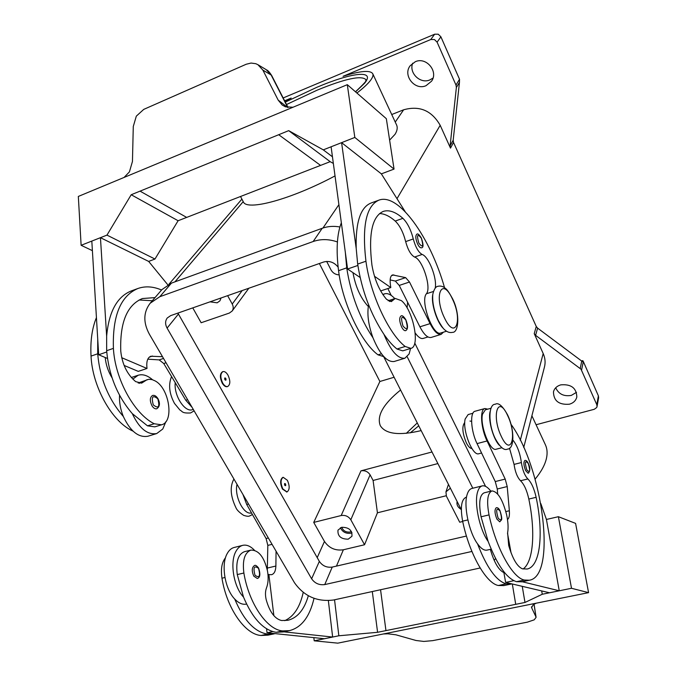 <?xml version="1.0" encoding="UTF-8"?>
<svg xmlns="http://www.w3.org/2000/svg" width="677" height="677" viewBox="0 0 677 677"><rect width="100%" height="100%" fill="white"/><g stroke="black" fill="none" stroke-linecap="round" stroke-linejoin="round"><path stroke-width="1.02" d="M138.15 383.004L148.737 379.289L152.122 379.611L155.041 380.863C169.335 388.107 174.463 421.932 161.515 424.801L154.212 423.76C134.19 413.833 114.98 378.934 113.406 348.376C112.407 315.761 120.616 295.781 138.032 288.453C145.369 285.922 153.205 286.439 161.558 290.01M155.033 297.592L142.373 298.549C127.014 304.988 119.812 322.54 120.768 351.202C122.198 364.285 127.166 374.432 135.679 381.633L141.62 383.148L147.146 379.619M222.674 383.021C220.143 377.377 220.237 373.569 222.953 371.614C224.671 371.25 226.355 372.426 227.988 375.151C230.51 380.779 230.408 384.57 227.684 386.533C225.983 386.889 224.315 385.721 222.674 383.021M227.48 386.584L227.26 386.66C225.551 387.024 223.884 385.856 222.242 383.157C219.712 377.512 219.805 373.712 222.521 371.749L222.725 371.698M225.788 378.409C226.279 380.22 225.983 380.66 224.899 379.721C224.417 377.901 224.713 377.461 225.788 378.409M435.193 288.19C437.35 278.67 428.778 256.422 422.135 254.459C418.479 252.352 415.526 247.19 413.283 238.956C410.897 229.698 407.436 222.826 402.891 218.332C395.563 211.876 389.021 209.565 383.275 211.402C372.079 216.403 368.305 234.301 371.935 265.088C374.381 279.279 379.255 290.695 386.567 299.361L391.306 301.62L395.207 298.447L401.41 300.639C413.122 309.922 420.527 346.599 410.897 348.359L402.747 350.855L396.959 349.01C392.652 345.541 388.319 340.658 383.952 334.353C390.857 350.991 397.839 358.945 404.897 358.226L409.111 353.978L410.567 348.46M394.793 298.582C391.018 294.571 387.642 292.989 384.654 293.826L382.97 294.74M405.608 330.681C404.364 330.901 403.027 329.657 401.613 326.94C399.312 321.33 399.108 317.682 400.996 316.007C402.113 315.084 403.729 316.354 405.845 319.798C408.155 325.781 408.079 329.411 405.608 330.681M308.331 595.752C304.269 609.74 297.44 617.923 287.835 620.301L281.615 620.53C274.854 618.964 269.717 612.059 266.222 599.805C265.156 595.227 265.24 591.283 266.467 587.983C268.27 583.261 268.608 577.608 267.5 571.024C264.165 556.968 258.631 549.995 250.896 550.105L244.38 551.704C238.076 554.268 235.698 561.893 237.263 574.578L243.508 597.055C252.555 618.456 263.446 630.202 276.165 632.301L283.375 631.912M250.896 550.105C244.625 552.669 242.29 560.302 243.872 573.013C248.874 603.469 267.034 629.915 282.707 630.922L289.426 630.642C301.519 627.554 309.719 616.781 314.026 598.333M237.018 484.317C234.107 496.3 243.881 515.442 251.505 512.904M225.517 557.746C221.828 562.257 220.643 569.078 221.963 578.209C226.803 608.42 245.082 634.569 261.043 635.483L267.906 635.161L271.299 634.205M287.378 480.306L283.214 477.302C280.49 479.291 280.371 483.175 282.859 488.946L287.006 491.934C289.731 489.928 289.858 486.061 287.378 480.306M286.803 491.967L282.436 489.056C279.948 483.293 280.066 479.409 282.791 477.412L282.994 477.37M284.755 485.324C285.728 486.12 285.982 485.646 285.508 483.886C284.535 483.082 284.281 483.564 284.755 485.324M512.904 440.084C517.152 445.339 519.978 452.828 521.383 462.552C522.517 470.092 524.675 475.559 527.848 478.944C531.394 482.473 534.153 488.591 536.125 497.307C543.775 533.315 540.39 566.767 527.053 569.027L522.424 568.807C517.194 566.632 512.616 558.83 508.681 545.417L507.623 532.765C508.469 527.848 508.131 521.823 506.599 514.689C502.622 499.389 497.722 491.468 491.917 490.927L484.089 492.848C479.57 495.065 478.554 503.045 481.051 516.788L488.134 541.414C479.561 529.736 473.942 502.732 477.674 491.697C478.707 488.329 480.23 486.391 482.252 485.891L471.903 488.456C469.846 488.972 468.281 490.91 467.215 494.278C463.356 505.304 468.899 532.215 477.539 543.826C486.645 567.411 496.165 580.764 506.125 583.879L511.88 583.887L505.643 582.415L513.818 580.688M491.189 549.174L486.932 550.13C484.08 550.629 480.949 548.531 477.539 543.826M496.867 519.064L499.736 521.84L501.42 519.995C502.122 519.132 501.649 516.035 499.998 510.712C498.864 508.419 497.62 507.428 496.266 507.742C494.43 509.536 494.633 513.31 496.867 519.064M221.057 297.973L219.923 300.842L217.156 302.822L210.039 301.832M461.122 509.383C457.762 507.31 456.433 504.72 457.136 501.623L457.153 501.564M341.783 527.265C343.197 530.844 345.955 532.435 350.06 532.02L351.431 531.47M348.223 539.171C340.929 539.171 337.51 536.167 337.975 530.15L341.64 527.298C348.909 527.256 352.345 530.235 351.947 536.243L348.223 539.171M340.429 527.721C342.427 531.953 345.854 533.789 350.737 533.231L352.023 532.774M471.886 448.504C470.109 448.47 468.239 446.549 466.292 442.741C462.315 432.874 461.807 426.129 464.769 422.516M490.106 411.523L489.962 412.191C488.058 420.552 493.533 439.754 499.423 445.348M491.028 408.248L485.316 409.822L482.481 414.248C479.731 425.376 490.063 451.787 496.097 449.232L501.902 447.717M472.91 413.249L468.146 414.561L465.175 418.995C462.239 430.115 472.58 456.332 478.817 453.734L481.575 453.015M528.221 473.291L525.631 470.591C523.634 465.404 523.38 462.027 524.861 460.478C526.004 460.081 527.138 461.029 528.272 463.347C530.362 467.663 530.345 470.98 528.221 473.291M254.493 565.532C251.785 567.411 251.556 570.948 253.807 576.152L257.285 578.48C260.188 577.608 260.611 574.113 258.563 567.978C256.676 565.667 255.322 564.855 254.493 565.532M254.467 550.283C250.583 546.178 246.699 544.52 242.831 545.323C240.073 546.009 237.796 547.998 235.985 551.281C229.605 562.079 233.616 586.891 243.508 597.055M246.572 604.053L246.335 604.112C242.501 604.849 238.634 603.156 234.716 599.052C224.781 588.948 220.829 564.212 227.294 553.422C229.122 550.139 231.432 548.15 234.217 547.465L242.831 545.323M534.001 604.172L536.091 617.331L534.204 619.844L527.265 622.18L432.628 640.654L423.802 641.432L416.017 640.493L395.927 634.806L387.87 633.807L383.394 633.96M536.319 603.173L533.358 604.544L531.597 607.65L531.462 606.82M588.575 592.646L337.772 643.15L314.204 640.814L338.847 635.779L377.588 632.301L515.722 604.333L512.32 583.989L515.722 604.333L524.988 602.462L542.269 594.254L571.506 588.288L588.575 592.646L575.585 523.38L558.39 516.703L571.506 588.288M410.897 348.359L405.168 346.48C388.742 333.795 370.251 294.173 365.944 261.229C361.882 226.169 366.198 205.808 378.908 200.147C398.575 192.496 430.462 237.61 444.544 287.683M443.469 328.54C436.995 322.633 430.868 303.203 432.772 294.63M446.515 331.222L440.752 332.999C433.035 336.621 419.952 300.943 426.417 293.759C431.698 287.776 422.482 259.24 414.552 257.04C410.854 254.958 407.892 249.813 405.658 241.604C403.289 232.372 399.819 225.526 395.233 221.057C389.622 216.175 384.384 213.678 379.535 213.568M383.834 356.652L378.011 354.841C361.146 342.469 342.545 303.372 338.559 270.682C336.004 250.143 336.934 234.174 341.343 222.767M427.957 336.96L423.142 338.441C420.832 338.999 418.174 337.18 415.196 332.966M407.097 307.908L407.605 302.221M421.373 247.799C420.231 247.994 418.978 246.724 417.591 243.974C415.543 238.939 415.28 235.706 416.795 234.276C417.675 233.218 419.207 234.487 421.382 238.092C423.565 244.609 423.565 247.841 421.373 247.799M151.961 405.751C149.634 400.742 149.829 397.323 152.528 395.486C154.39 394.953 156.175 395.969 157.893 398.533C160.254 403.196 159.874 406.615 156.759 408.781C155.084 409.145 153.484 408.138 151.961 405.751M165.924 421.602L162.776 429.015L156.734 433.551C147.391 435.091 139.25 428.448 132.294 413.63C117.409 396.231 108.853 375.261 106.653 350.711L106.644 336.114L100.45 237.678L91.818 241.08L98.673 354.765L106.738 351.981M132.81 379.112L138.176 375.236C142.745 373.916 147.518 375.413 152.486 379.721M156.734 433.551L147.857 436.25C138.446 437.807 130.263 431.215 123.316 416.457C120.413 409.255 119.16 402.189 119.55 395.258M124.077 177.433L129.425 171.873L132.455 161.448L133.276 126.489L136.322 116.139L143.752 109.378L246.208 64.247L251.057 63.054L255.779 63.697L257.895 64.679L262.862 70.078L271.164 75.029L287.733 107.431M257.895 64.679L266.205 69.663L271.756 75.655L288.03 107.474M103.767 185.879L347.309 84.676L386.339 118.687L394.039 169.089L354.824 137.439L323.293 149.862L288.69 130.644L278.704 134.715L320.568 165.4L278.704 134.715L131.203 194.739L106.966 235.114L81.122 245.294L78.329 196.44L103.776 185.87M287.547 107.398L278.188 100.128L282.207 105.02L285.466 106.822L292.989 107.245M421.17 430.606C399.252 435.793 385.628 434.143 380.305 425.681C376.53 415.881 383.292 403.991 400.581 390.02M406.285 433.348L417.277 422.939M535.101 479.147C541.16 471.852 544.943 464.955 546.432 458.456C547.583 453.251 547.228 448.673 545.366 444.713L531.894 415.763M356.906 93.045C362.99 88.349 367.383 84.32 370.074 80.952C372.621 77.728 373.509 75.299 372.722 73.675L396.527 124.83C397.771 127.589 397.264 130.763 395.013 134.342L389.613 140.114M372.722 73.675C370.175 69.985 360.282 70.865 343.07 76.306L430.784 39.511L434.431 39.537L437.097 42.169L440.905 36.829L438.273 34.222L434.676 34.205L283.164 97.953M284.619 100.814L291.144 98.08L284.856 101.271M459.522 79.26L455.993 85.082L456.374 87.477L459.455 82.366L459.522 79.26L440.905 36.829M581.568 370.099L583.337 361.543L582.77 360.629L582.55 361.687L537.614 328.133L536.26 326.483L534.221 333.651L535.592 335.327L581.018 369.202L596.809 404.702L597.046 406.555L596.716 407.503L594.288 409.289L536.074 424.741M450.484 148.119L453.548 142.483L453.184 140.215L450.112 145.834L450.484 148.119L440.185 125.304C431.681 110.52 419.495 105.358 403.627 109.801L391.738 114.523M597.046 406.555L598.62 397.695L598.392 395.859L596.809 404.702M412.682 63.206C408.688 73.031 420.366 84.286 429.929 79.886L433.026 78.05M415.272 61.734C426.256 56.521 438.721 71.559 431.528 81.215L426.053 85.674C414.849 90.862 402.426 75.274 410.228 65.677L415.272 61.734M555.715 387.777C558.61 394.082 563.806 396.629 571.312 395.41L576.508 392.33M560.734 384.866C571.109 383.961 576.474 387.989 576.829 396.967C575.932 400.572 573.47 402.984 569.433 404.203C558.931 405.024 553.617 400.902 553.473 391.831C554.421 388.386 556.841 386.068 560.734 384.866M523.719 447.514L544.486 366.9C545.586 362.449 545.163 357.989 543.191 353.529L534.221 333.651M583.337 361.543L598.392 395.859M453.548 142.483L536.26 326.483M455.993 85.082L437.097 42.169M459.455 82.366L453.184 140.215M335.03 175.91C291.118 199.427 246.631 211.283 243.339 201.831L243.28 201.712M319.375 263.514L379.882 381.489L394.107 377.258M581.729 360.926L582.77 360.629M450.112 145.834L456.374 87.477M418.733 425.816L410.245 432.865M192.767 307.883L201.145 322.743L229.351 313.062L232.135 311.056C233.523 308.974 233.557 306.639 232.236 304.032L227.633 295.663M339.177 274.896C335.53 274.701 332.788 273.009 330.96 269.827L326.678 261.424M446.211 495.75L377.427 512.802L373.095 480.458L370.099 474.848C367.907 471.539 364.852 470.202 360.951 470.853L432.011 451.982M437.884 463.576L373.095 480.458M313.722 522.407L341.183 515.535C345.27 514.918 348.477 516.331 350.813 519.767L364.548 544.757L343.374 549.775C335.377 550.909 329.073 548.133 324.461 541.448L313.722 522.407L379.882 381.489M278.188 100.128L262.862 70.078M347.309 84.676L354.824 137.439M288.69 130.644L330.181 161.668L186.674 217.41L140.054 191.142M405.176 211.664L381.346 173.862L341.597 142.652L331.104 146.782L347.572 269.006L357.862 265.46M381.346 173.871L394.039 169.089M332.458 156.793L323.293 149.862M330.181 161.668L333.355 163.436M341.597 142.652L356.204 248.451C355.518 222.428 360.469 207.289 371.055 203.024L378.908 200.147M186.674 217.41L178.102 220.736L154.974 259.037L148.652 261.415L100.45 237.678M178.102 220.736L131.203 194.739M154.974 259.037L106.966 235.114M92.394 250.651L81.122 245.294M106.644 336.114C108.887 311.564 117.189 296.467 131.55 290.831L138.032 288.453M148.661 261.415L167.794 284.797M161.515 424.801L154.821 426.857L147.476 425.833L132.294 413.63M133.03 431.131L131.922 430.623C111.629 420.925 92.377 386.44 91.031 356.102C90.244 341.056 92.047 328.227 96.43 317.606M193.292 409.433L192.513 409.67C184.863 412.733 173.71 395.495 175.225 382.657M360.122 277.494L347.572 269.006M380.643 290.932L390.798 287.564L390.392 284.797C389.69 279.178 390.401 275.886 392.542 274.913L405.633 277.629L409.5 282.021L430.09 323.623C434.126 331.366 437.816 334.937 441.159 334.362L431.071 337.468C427.661 338.068 423.937 334.523 419.892 326.822L399.227 285.423L395.326 281.073L390.147 279.914M374.466 276.258L390.798 287.564M441.159 334.362L443.443 332.17M352.971 272.653C355.476 286.413 360.308 297.398 367.493 305.615L368.347 306.436L368.643 304.972M404.897 358.226L394.099 361.51C386.931 362.263 379.89 354.367 372.985 337.815C359.563 317.691 350.804 294.377 346.717 267.864L345.321 252.276M383.952 334.353C370.615 314.103 361.848 290.678 357.668 264.081L356.204 248.451M535.964 616.925L531.597 607.65M385.949 630.609L380.559 589.743L385.949 630.609M522.246 586.333L524.988 602.462M541.685 590.928L542.269 594.254M511.88 583.887L549.521 592.773L559.253 590.784L546.424 519.462L558.39 516.703M559.253 590.784L522.187 581.729M372.299 591.546L377.588 632.301M334.548 599.788L338.847 635.779M313.849 637.632L314.204 640.814M234.716 599.052C243.762 620.369 254.687 632.056 267.508 634.121L275.158 633.63L324.418 638.724L332.644 637.049L328.362 600.66M283.79 631.827L332.644 637.049M272.704 631.599L267.051 632.792L266.577 628.798M275.158 633.63L267.051 632.792M283.765 631.827L286.354 631.023M540.813 503.586L546.432 519.462M509.493 448.149L514.055 464.405C515.172 471.928 517.33 477.378 520.537 480.746C524.108 484.258 526.875 490.36 528.822 499.059C535.532 531.157 533.594 561.614 523.135 568.976M507.488 519.479C509.087 518.43 509.713 515.519 509.358 510.754L507.217 486.56L505.203 479.088L487.068 440.964C480.822 428.363 479.663 409.213 484.944 408.519L487.753 409.153M511.05 552.813L507.522 533.349M503.696 571.532L503.883 572.598C498.636 570.127 494.134 562.435 490.385 549.529L490.343 549.36M505.643 582.415L503.883 572.598M484.944 408.519L475.102 411.235C469.736 411.963 470.794 431.063 477.065 443.613L495.259 481.559L497.265 489.006L497.688 494.049M488.134 541.414C497.24 565.1 506.692 578.53 516.509 581.687L521.891 581.797M466.529 497.163L465.996 497.29C461.325 499.541 460.208 507.496 462.628 521.155C469.381 553.989 486.103 583.439 498.382 585.503L503.916 585.571M491.917 490.927C487.457 493.135 486.501 501.124 489.031 514.901C496.013 548.015 512.514 577.836 524.345 580.037L529.346 580.231C557.281 576.152 542.539 467.079 510.991 424.276M469.99 421.06L471.581 421.322M450.374 488.202L445.957 491.857L446.371 496.089L459.7 522.221L462.704 521.502M377.427 512.802L364.548 544.757M387.836 288.546L391.23 295.426M414.764 343.053L485.57 486.382M480.145 567.995L333.583 600C317.141 602.065 304.1 596.302 294.47 582.711L149.38 334.218C143.084 322.514 143.346 312.182 150.167 303.245L161.905 289.612L171.425 283.13L322.21 228.276C327.761 226.296 333.659 225.864 339.913 226.981M177.89 313.096L319.349 561.394C322.506 565.921 326.805 567.817 332.238 567.081L466.453 536.04M471.911 551.45L324.748 584.581C319.231 585.3 314.856 583.371 311.623 578.793L167.084 328.1C165.061 324.275 165.12 320.898 167.27 317.97L170.672 315.626L323.648 262.016C329.335 260.527 334.159 262.236 338.128 267.144M383.681 356.686L461.316 509.773M495.589 558.567L494.159 560.311M150.167 303.245L159.823 296.704L313.163 241.52C320.873 238.854 328.954 238.998 337.408 241.951M407.215 356.83L472.791 488.235M482.252 485.891C484.876 485.375 487.745 487.144 490.859 491.189M303.22 592.434C299.962 607.142 293.801 616.552 284.738 620.665M267.305 569.983L267.821 545.391L266.103 538.537L246.707 504.475L242.933 494.447M276.072 551.205L275.877 566.04C275.683 570.948 274.278 573.825 271.638 574.671L267.99 574.655M268.862 574.451L273.863 615.681M372.985 337.815C368.643 325.789 367.095 315.33 368.347 306.436M123.316 416.457C108.379 399.159 99.841 378.274 97.7 353.8L97.742 339.245M98.673 354.765L105.206 357.498C105.908 364.768 108.193 371.546 112.069 377.842M152.317 300.749L139.115 299.996M162.497 356.694L150.844 356.237C147.924 357.448 146.579 360.672 146.807 365.91L146.994 368.474L121.708 357.693M147.798 359.182L159.18 359.893L163.749 363.524L185.769 400.234L192.082 407.351M146.994 368.474L138.26 371.377L124.111 365.436M105.206 357.498L107.448 358.446M444.467 317.894C433.322 295.274 442.106 276.064 452.405 298.963C463.102 320.458 455.24 340.903 444.467 317.894M139.225 383.292L143.685 381.828M405.828 320.001C408.324 328.954 407.376 330.96 402.976 326.018C400.479 317.014 401.436 315.008 405.828 320.001M237.263 574.578L243.872 573.013M221.963 578.209L224.933 577.506M498.111 518.133C501.759 521.806 502.393 519.42 500.015 510.966C496.368 507.242 495.733 509.629 498.111 518.133M501.395 436.58C511.33 457.838 517.363 435.032 507.53 415.306C497.993 394.056 491.155 415.847 501.395 436.58M526.757 469.753C529.964 473.333 530.472 471.268 528.288 463.542C525.081 459.92 524.573 461.993 526.757 469.753M258.529 568.325C254.129 565.185 252.961 567.504 255.026 575.281C259.435 578.378 260.603 576.059 258.529 568.325M405.168 346.48L396.959 349.01M433.432 291.482L426.417 293.759M381.447 353.783L378.011 354.841M421.365 238.236C423.684 246.496 422.846 248.129 418.851 243.153C416.533 234.86 417.37 233.227 421.365 238.236M153.29 404.888C151.14 396.697 152.647 394.674 157.817 398.821C159.975 406.97 158.469 408.993 153.29 404.888M286.515 104.52L317.217 90.134C345.202 78.659 361.45 75.164 365.961 79.658L365.792 80.571C367.036 80.402 363.6 84.143 355.484 91.801M355.569 91.869L364.59 83.22C376.014 69.384 351.693 72.49 316.844 87.299L285.279 102.109M434.676 34.205L430.784 39.511M535.592 335.327L537.614 328.133M581.788 360.968L580.223 368.449M396.993 198.683L440.185 125.304M520.291 440.253L543.191 353.529M174.945 281.852L243.229 201.619M403.627 109.801L395.25 122.08M338.906 204.649L322.954 228.022M232.236 304.032L242.197 290.56M341.183 515.535L360.951 470.853M350.813 519.767L370.099 474.848M391.441 275.691L393.845 274.887M395.326 281.073L405.633 277.629M399.227 285.423L409.5 282.021M419.892 326.822L430.09 323.623M346.717 267.864L338.559 270.682M422.135 254.459L414.552 257.04M413.283 238.956L405.658 241.604M402.891 218.332L395.233 221.057M392.77 300.436L389.478 301.51M365.944 261.229L357.668 264.081M505.846 511.584L509.358 510.754M497.265 489.006L507.217 486.56M495.259 481.559L505.203 479.088M477.065 443.613L487.068 440.964M467.849 519.919L462.628 521.155M506.125 583.879L498.382 585.503M521.383 462.552L514.055 464.405M527.848 478.944L520.537 480.746M536.125 497.307L528.822 499.059M489.031 514.901L481.051 516.788M524.345 580.037L516.509 581.687M343.374 549.775L336.452 566.107M178.601 312.85L178.085 313.493M324.461 541.448L317.208 557.636M471.759 551.078L471.641 551.518M332.238 567.081L324.748 584.581M319.349 561.394L311.623 578.793M178.389 314.077L167.084 328.1M171.425 283.13L159.823 296.704M322.21 228.276L313.163 241.52M261.043 635.483L267.508 634.121M276.165 632.301L282.707 630.922M248.51 503.993L246.707 504.475M268.346 537.978L266.103 538.537M272.069 544.35L267.821 545.391M275.877 566.04L267.44 568.037M91.031 356.102L97.7 353.8M131.922 430.623L132.362 430.487M106.653 350.711L113.406 348.376M147.476 425.833L154.212 423.76M187.588 399.667L185.769 400.234M166.043 362.762L163.749 363.524M163.521 358.438L159.18 359.893M152.553 356.026L149.304 357.126M171.569 376.556C168.251 384.612 169.225 393.557 174.48 403.407L179.904 410.017C182.714 411.371 181.487 413.41 190.533 412.97L194.13 410.863M252.453 514.562L249.5 516.001C248.628 516.517 246.69 516.314 243.686 515.375C239.387 512.531 236.798 509.959 235.909 507.657C230.4 496.089 229.74 486.543 233.937 479.037M495.217 404.262C488.388 403.949 487.965 424.251 495.361 438.814C500.201 447.395 504.255 450.823 507.522 449.088C514.622 449.164 514.63 429.193 507.505 414.739C502.503 405.794 498.407 402.299 495.217 404.262M438.036 286.278C440.338 285.762 442.479 286.21 444.459 287.615C445.72 288.935 446.659 287.945 452.431 298.481C460.182 313.375 458.879 332.788 452.498 332.348C450.34 332.856 448.208 332.39 446.109 330.951C444.738 329.631 443.613 330.122 438.256 320.373C433.906 310.692 432.104 301.925 432.84 294.097C434.067 289.096 435.793 286.489 438.036 286.278M222.953 371.614L222.521 371.749M382.776 294.453L384.654 293.826M283.214 477.302L282.791 477.412M534.06 604.146L536.091 617.331M241.901 199.106L168.988 284.171M243.339 201.831L240.521 196.499M266.67 69.959C267.931 70.408 269.607 72.27 271.689 75.545M138.176 375.236L131.313 377.504M388.124 300.766L395.207 298.447M511.262 584.031L503.586 585.639M529.346 580.231L521.569 581.865M248.84 288.233L232.135 311.056M448.453 484.402L445.957 491.857M286.583 492.044L287.006 491.934M274.32 633.816L267.906 635.161M289.426 630.642L282.927 632.005M227.684 386.533L227.26 386.66"/></g></svg>
